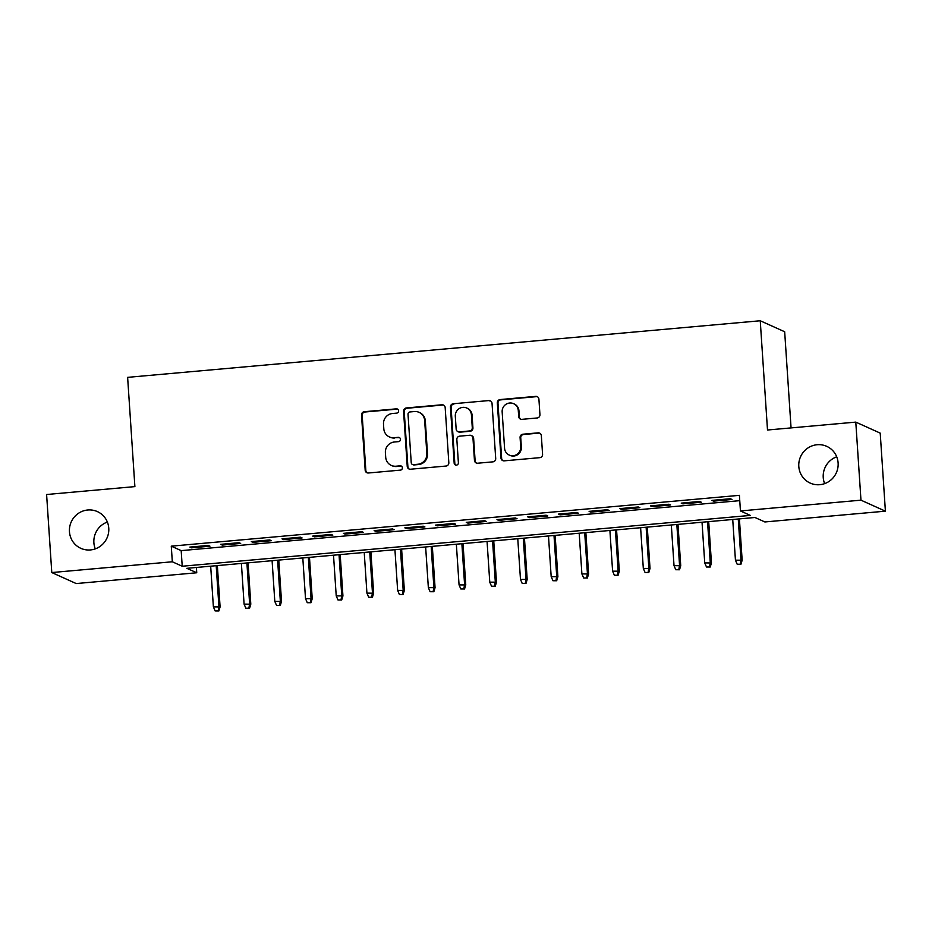 <?xml version="1.0" encoding="UTF-8"?>
<svg xmlns="http://www.w3.org/2000/svg" width="932" height="932" viewBox="0 0 932 932"><rect width="100%" height="100%" fill="white"/><g stroke="black" fill="none" stroke-linecap="round" stroke-linejoin="round"><path stroke-width="1.4" d="M398.616 410.802A2.167 2.109 -65.8 0 0 396.356 408.845L364.33 411.711A3.087 3.006 -65.8 0 0 361.523 415.043L365.181 470.206A3.087 3.006 -65.8 0 0 368.408 472.99L400.434 470.124A2.167 2.109 -65.8 0 0 401.179 466.012A2.167 2.109 -65.8 0 0 400.143 465.837L395.995 466.21A9.891 9.623 -65.8 0 1 385.708 457.262L385.394 452.672A9.891 9.623 -65.8 0 1 394.387 442.001L398.535 441.628A2.167 2.109 -65.8 0 0 399.28 437.516A2.167 2.109 -65.8 0 0 398.255 437.341L394.108 437.714A9.891 9.623 -65.8 0 1 383.809 428.767L383.506 424.177A9.891 9.623 -65.8 0 1 392.5 413.505L396.648 413.132A2.167 2.109 -65.8 0 0 398.616 410.802M397.708 409.195A2.167 2.109 -65.8 0 0 397.02 409.136L364.995 412.002A3.087 3.006 -65.8 0 0 362.187 415.346L365.845 470.497A3.087 3.006 -65.8 0 0 367.266 472.873M401.494 466.186A2.167 2.109 -65.8 0 0 400.807 466.14L395.995 466.21M399.595 437.69A2.167 2.109 -65.8 0 0 398.908 437.644L394.108 437.714M798.806 466.478A20.143 19.607 -65.8 0 0 810.176 483.079A20.143 19.607 -65.8 0 0 838.113 462.959A20.143 19.607 -65.8 0 0 826.731 446.346A20.143 19.607 -65.8 0 0 798.806 466.478M836.715 456.808A20.143 19.607 -65.8 0 0 824.634 483.626M69.457 531.718A20.143 19.607 -65.8 0 0 80.839 548.331A20.143 19.607 -65.8 0 0 108.764 528.199A20.143 19.607 -65.8 0 0 97.382 511.598A20.143 19.607 -65.8 0 0 69.457 531.718M107.366 522.048A20.143 19.607 -65.8 0 0 95.285 548.878M537.135 417.979A3.087 3.006 -65.8 0 0 539.943 414.647L538.917 399.176A3.087 3.006 -65.8 0 0 535.69 396.38L500.123 399.56A3.087 3.006 -65.8 0 0 497.315 402.892L500.985 458.055A3.087 3.006 -65.8 0 0 504.2 460.851L539.768 457.659A3.087 3.006 -65.8 0 0 542.575 454.327L541.341 435.64A3.087 3.006 -65.8 0 0 538.114 432.844L522.899 434.207A3.087 3.006 -65.8 0 0 520.079 437.539L520.697 446.812A8.26 8.039 -65.8 0 1 509.245 455.061A8.26 8.039 -65.8 0 1 504.573 448.257L502.162 411.944A8.26 8.039 -65.8 0 1 513.625 403.684A8.26 8.039 -65.8 0 1 518.285 410.499L518.693 416.546A3.087 3.006 -65.8 0 0 521.908 419.342L537.135 417.979M51.784 572.551L46.6 494.508L134.884 486.609L127.626 377.355L760.244 320.759L767.502 430.013L855.786 422.114L860.97 500.169L885.4 511.167L764.869 521.955L754.967 517.493L186.843 568.322L196.745 572.772L76.214 583.56L51.784 572.551L172.315 561.775L182.218 566.237L750.342 515.408L740.439 510.946L860.97 500.169M740.439 510.946L739.402 495.335L171.278 546.164L172.315 561.775M445.17 407.564A3.087 3.006 -65.8 0 0 441.954 404.768L406.387 407.948A3.087 3.006 -65.8 0 0 403.568 411.28L407.237 466.443A3.087 3.006 -65.8 0 0 410.453 469.227L446.02 466.047A3.087 3.006 -65.8 0 0 448.828 462.715L445.17 407.564M453.255 403.754L488.822 400.574A3.087 3.006 -65.8 0 1 492.038 403.37L495.708 458.521A3.087 3.006 -65.8 0 1 492.888 461.853L477.673 463.216A3.087 3.006 -65.8 0 1 474.458 460.42L472.967 438.052A3.087 3.006 -65.8 0 0 469.751 435.256L459.651 436.164A3.087 3.006 -65.8 0 0 456.843 439.496L458.393 462.785A2.167 2.109 -65.8 0 1 455.387 464.952A2.167 2.109 -65.8 0 1 454.164 463.169L450.447 407.086A3.087 3.006 -65.8 0 1 453.255 403.754L488.822 400.574M208.314 545.441L189.883 547.084L191.538 547.83L209.968 546.175L208.314 545.441M239.023 542.692L220.593 544.335L222.247 545.08L240.677 543.438L239.023 542.692M269.732 539.943L251.302 541.585L252.956 542.331L271.387 540.688L269.732 539.943M300.442 537.193L282.012 538.847L283.666 539.581L302.085 537.939L300.442 537.193M331.151 534.444L312.721 536.098L314.375 536.844L332.794 535.189L331.151 534.444M361.861 531.694L343.43 533.349L345.085 534.094L363.503 532.44L361.861 531.694M392.57 528.957L374.14 530.599L375.794 531.345L394.213 529.691L392.57 528.957M423.279 526.207L404.849 527.85L406.503 528.595L424.922 526.953L423.279 526.207M453.989 523.458L435.559 525.1L437.213 525.846L455.632 524.203L453.989 523.458M484.698 520.708L466.268 522.363L467.922 523.097L486.341 521.454L484.698 520.708M515.408 517.959L496.977 519.613L498.632 520.359L517.05 518.705L515.408 517.959M546.117 515.221L527.687 516.864L529.341 517.61L547.76 515.955L546.117 515.221M576.826 512.472L558.396 514.115L560.05 514.86L578.469 513.217L576.826 512.472M607.536 509.722L589.106 511.365L590.76 512.111L609.178 510.468L607.536 509.722M638.245 506.973L619.815 508.627L621.469 509.361L639.888 507.719L638.245 506.973M668.955 504.224L650.524 505.878L652.179 506.624L670.597 504.969L668.955 504.224M699.652 501.474L681.234 503.129L682.888 503.874L701.307 502.22L699.652 501.474M171.278 546.164L181.181 550.626L739.752 500.659M713.597 501.125L732.016 499.47L730.362 498.737L711.943 500.379L713.597 501.125L713.539 500.239M791.058 427.916L784.674 331.757L760.244 320.759M855.786 422.114L880.216 433.124L885.4 511.167M196.396 567.46L196.745 572.772M181.181 550.626L182.218 566.237M191.538 547.83L191.479 546.944M222.247 545.08L222.189 544.195M252.956 542.331L252.898 541.445M283.666 539.581L283.608 538.696M314.375 536.844L314.317 535.958M345.085 534.094L345.026 533.209M375.794 531.345L375.736 530.459M406.503 528.595L406.445 527.71M437.213 525.846L437.155 524.961M467.922 523.097L467.864 522.211M498.632 520.359L498.573 519.473M529.341 517.61L529.283 516.724M560.05 514.86L559.992 513.975M590.76 512.111L590.702 511.225M621.469 509.361L621.411 508.476M652.179 506.624L652.12 505.727M682.888 503.874L682.83 502.989M389.39 436.922L390.054 437.225A9.891 9.623 -65.8 0 0 394.772 438.005M391.289 465.418L391.953 465.72A9.891 9.623 -65.8 0 0 396.659 466.513M443.748 405.187A3.087 3.006 -65.8 0 0 442.607 405.059L407.039 408.251A3.087 3.006 -65.8 0 0 404.232 411.583L407.89 466.734A3.087 3.006 -65.8 0 0 409.323 469.111M409.987 411.944A2.167 2.109 -65.8 0 0 408.018 414.274L411.233 462.691A2.167 2.109 -65.8 0 0 413.482 464.649L417.851 464.252A9.891 9.623 -65.8 0 0 426.844 453.581L424.654 420.495A9.891 9.623 -65.8 0 0 414.356 411.548L409.987 411.944M412.457 464.474L413.109 464.765A2.167 2.109 -65.8 0 0 414.146 464.94L413.482 464.649M419.062 412.34L419.726 412.643A9.891 9.623 -65.8 0 1 425.307 420.786L427.508 453.884A9.891 9.623 -65.8 0 1 418.515 464.555L414.146 464.94M490.616 400.993A3.087 3.006 -65.8 0 0 489.486 400.865M471.219 435.512L471.883 435.803A3.087 3.006 -65.8 0 1 473.631 438.355L475.11 460.723A3.087 3.006 -65.8 0 0 476.543 463.099M453.919 404.057A3.087 3.006 -65.8 0 0 451.1 407.389L454.828 463.46A2.167 2.109 -65.8 0 0 455.736 465.068M471.429 414.845A8.26 8.039 -65.8 0 0 466.757 408.03A8.26 8.039 -65.8 0 0 455.305 416.289L456.144 429.081A3.087 3.006 -65.8 0 0 459.371 431.877L469.46 430.968A3.087 3.006 -65.8 0 0 472.279 427.637L471.429 414.845L472.081 415.136A8.26 8.039 -65.8 0 0 467.421 408.321L466.757 408.03M457.892 431.632L458.556 431.924A3.087 3.006 -65.8 0 0 460.024 432.168L459.371 431.877M472.081 415.136L472.932 427.939A3.087 3.006 -65.8 0 1 470.124 431.271L460.024 432.168M513.625 403.684L514.278 403.975A8.26 8.039 -65.8 0 1 518.949 410.791L519.345 416.849A3.087 3.006 -65.8 0 0 520.778 419.225M509.245 455.061L509.897 455.364A8.26 8.039 -65.8 0 0 521.361 447.104L520.697 446.812M539.908 433.263A3.087 3.006 -65.8 0 0 538.778 433.135L523.551 434.498A3.087 3.006 -65.8 0 0 520.743 437.842L521.361 447.104M537.484 396.799A3.087 3.006 -65.8 0 0 536.354 396.671L500.787 399.863A3.087 3.006 -65.8 0 0 497.979 403.195L501.637 458.346A3.087 3.006 -65.8 0 0 503.059 460.723M215.141 610.949L218.869 610.973L215.141 610.949L213.381 606.883L220.092 606.918L217.354 565.584M218.216 610.67L218.904 606.383L216.201 565.689M213.381 606.883L210.679 566.19M220.092 606.918L218.869 610.973M245.85 608.2L249.578 608.223L245.85 608.2L244.091 604.134L250.801 604.169L248.063 562.835M248.926 607.92L249.613 603.633L246.91 562.94M244.091 604.134L241.388 563.441M250.801 604.169L249.578 608.223M276.559 605.451L280.287 605.474L276.559 605.451L274.8 601.385L281.511 601.42L278.773 560.097M279.635 605.183L280.322 600.895L277.62 560.19M274.8 601.385L272.097 560.691M281.511 601.42L280.287 605.474M307.269 602.701L310.997 602.724L307.269 602.701L305.51 598.635L312.22 598.682L309.482 557.348M310.344 602.433L311.032 598.146L308.329 557.452M305.51 598.635L302.807 557.942M312.22 598.682L310.997 602.724M337.978 599.952L341.706 599.975L337.978 599.952L336.219 595.886L342.929 595.932L340.192 554.598M341.054 599.684L341.741 595.397L339.038 554.703M336.219 595.886L333.516 555.192M342.929 595.932L341.706 599.975M368.688 597.214L372.416 597.237L368.688 597.214L366.928 593.148L373.639 593.183L370.901 551.849M371.763 596.934L372.45 592.647L369.748 551.954M366.928 593.148L364.226 552.443M373.639 593.183L372.416 597.237M399.397 594.465L403.125 594.488L399.397 594.465L397.638 590.399L404.348 590.434L401.61 549.099M402.473 594.185L403.16 589.898L400.457 549.204M397.638 590.399L394.935 549.705M404.348 590.434L403.125 594.488M430.106 591.715L433.834 591.738L430.106 591.715L428.347 587.649L435.058 587.684L432.32 546.362M433.182 591.436L433.869 587.148L431.167 546.455M428.347 587.649L425.644 546.956M435.058 587.684L433.834 591.738M460.816 588.966L464.544 588.989L460.816 588.966L459.057 584.9L465.767 584.947L463.029 543.612M463.891 588.698L464.579 584.411L461.876 543.706M459.057 584.9L456.354 544.206M465.767 584.947L464.544 588.989M491.525 586.216L495.253 586.24L491.525 586.216L489.766 582.15L496.476 582.197L493.739 540.863M494.601 585.948L495.288 581.661L492.585 540.968M489.766 582.15L487.063 541.457M496.476 582.197L495.253 586.24M522.235 583.479L525.963 583.49L522.235 583.479L520.475 579.401L527.186 579.448L524.448 538.114M525.31 583.199L525.998 578.912L523.295 538.218M520.475 579.401L517.773 538.708M527.186 579.448L525.963 583.49M552.944 580.729L556.672 580.753L552.944 580.729L551.185 576.663L557.895 576.698L555.146 535.364M556.008 580.45L556.707 576.162L554.004 535.469M551.185 576.663L548.482 535.958M557.895 576.698L556.672 580.753M583.653 577.98L587.381 578.003L583.653 577.98L581.894 573.914L588.605 573.949L585.855 532.615M586.717 577.7L587.416 573.413L584.713 532.72M581.894 573.914L579.191 533.221M588.605 573.949L587.381 578.003M614.363 575.23L618.091 575.254L614.363 575.23L612.604 571.165L619.314 571.2L616.565 529.877M617.427 574.951L618.126 570.664L615.423 529.97M612.604 571.165L609.901 530.471M619.314 571.2L618.091 575.254M645.072 572.481L648.8 572.504L645.072 572.481L643.313 568.415L650.023 568.462L647.274 527.128M648.136 572.213L648.835 567.926L646.132 527.232M643.313 568.415L640.61 527.722M650.023 568.462L648.8 572.504M675.782 569.732L679.51 569.755L675.782 569.732L674.022 565.666L680.733 565.712L677.983 524.378M678.846 569.464L679.544 565.176L676.842 524.483M674.022 565.666L671.32 524.972M680.733 565.712L679.51 569.755M706.491 566.994L710.219 567.017L706.491 566.994L704.732 562.916L711.442 562.963L708.693 521.629M709.555 566.714L710.254 562.427L707.551 521.734M704.732 562.916L702.029 522.223M711.442 562.963L710.219 567.017M737.2 564.244L740.928 564.268L737.2 564.244L735.441 560.179L742.152 560.214L739.402 518.879M740.264 563.965L740.963 559.678L738.261 518.984M735.441 560.179L732.727 519.485M742.152 560.214L740.928 564.268M397.02 409.136L396.356 408.845M400.807 466.14L400.143 465.837M398.908 437.644L398.255 437.341M365.845 470.497L365.181 470.206M362.187 415.346L361.523 415.043M364.995 412.002L364.33 411.711M407.89 466.734L407.237 466.443M404.232 411.583L403.568 411.28M407.039 408.251L406.387 407.948M442.607 405.059L441.954 404.768M418.515 464.555L417.851 464.252M427.508 453.884L426.844 453.581M425.307 420.786L424.654 420.495M475.11 460.723L474.458 460.42M473.631 438.355L472.967 438.052M454.828 463.46L454.164 463.169M451.1 407.389L450.447 407.086M470.124 431.271L469.46 430.968M472.932 427.939L472.279 427.637M519.345 416.849L518.693 416.546M518.949 410.791L518.285 410.499M520.743 437.842L520.079 437.539M523.551 434.498L522.899 434.207M538.778 433.135L538.114 432.844M501.637 458.346L500.985 458.055M497.979 403.195L497.315 402.892M500.787 399.863L500.123 399.56M536.354 396.671L535.69 396.38"/></g></svg>
